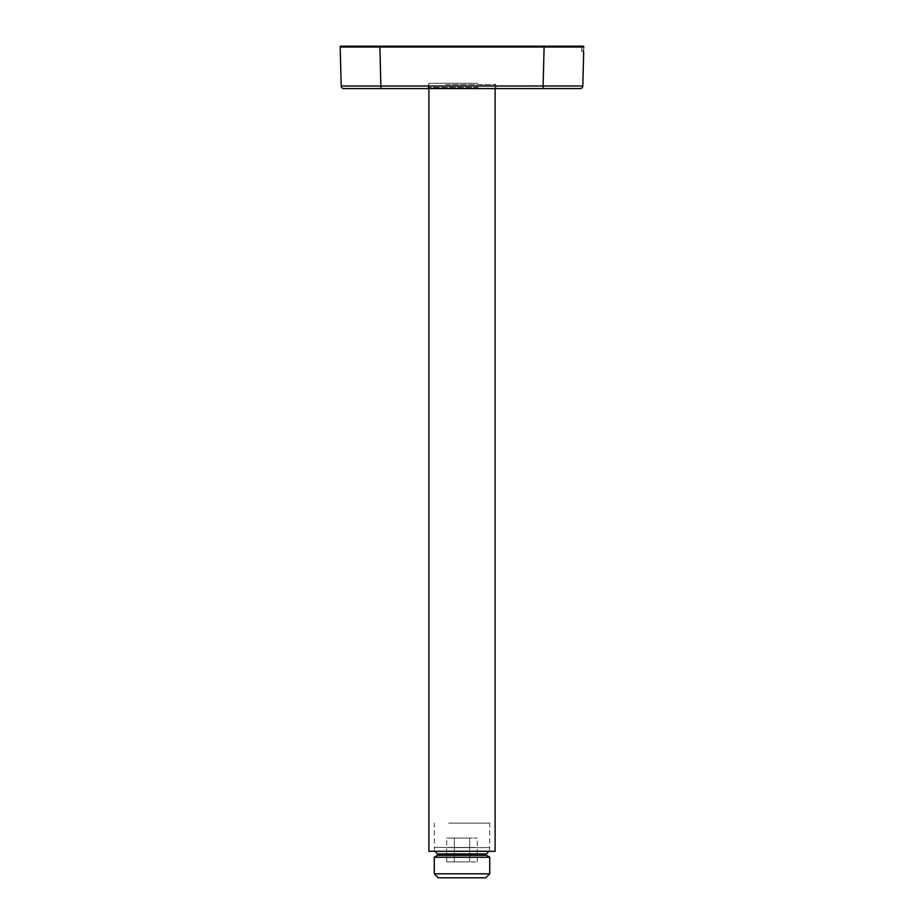<?xml version="1.0" encoding="UTF-8"?>
<svg xmlns="http://www.w3.org/2000/svg" width="924" height="924" viewBox="0 0 924 924"><rect width="100%" height="100%" fill="white"/><g stroke="black" fill="none" stroke-linecap="round" stroke-linejoin="round"><path stroke-width="0.69" stroke-dasharray="4.62 3.46" d="M445.807 84.604L495.772 84.604L445.807 84.604M478.193 87.457L428.228 87.457L478.193 87.457M478.297 88.011L427.997 88.011L478.297 88.011M478.493 88.415L427.593 88.415L478.493 88.415M445.322 88.577L496.777 88.577L495.761 87.457L495.772 84.604M341.199 86.001L380.919 86.001L380.919 88.577L543.081 88.577L543.081 86.001L582.801 86.001A2.645 2.645 66.8 0 1 580.157 88.577L580.157 88.577M340.182 47.02L362.15 47.02M379.891 47.02L379.891 46.2L544.109 46.2L543.081 86.001L380.919 86.001L379.891 47.02L583.818 47.02L582.801 86.001L583.818 47.02A0.797 0.797 -42.3 0 0 583.021 46.2L583.818 46.962A0.82 0.774 -90 0 0 583.171 46.212L583.287 46.962L581.612 46.962L581.612 51.501L583.159 51.501L583.24 48.937L583.159 51.501L581.612 51.501L581.612 48.937L583.24 48.937L583.818 46.962A0.82 0.774 90 0 0 583.587 46.431M583.691 52.044L583.818 47.02L583.24 48.937L581.612 48.937L581.612 46.2L581.612 46.962L583.818 47.02M448.694 823.122L489.755 823.122L448.694 823.122M475.306 847.435L434.257 847.435L475.306 847.435M448.798 851.316L489.547 851.316L448.798 851.316M449.052 851.316L489.015 851.316L449.052 851.316M486.371 855.289L437.63 855.289M434.257 857.241L489.743 857.241M451.247 873.838L489.743 873.838M485.781 877.8L438.219 877.8M446.708 861.907L477.292 861.907L469.646 861.907L469.646 838.08L454.354 838.08L477.292 838.08L469.646 838.08L469.646 861.907L454.354 861.907L454.354 838.08L446.708 838.08L454.354 838.08L454.354 861.907L446.708 861.907L446.708 838.08M477.292 861.907L477.292 838.08M477.87 83.275L428.898 83.275L477.87 83.275M495.102 851.316L428.898 851.316M379.891 46.2L544.109 46.2M581.612 51.501L583.159 51.501M448.671 847.608L489.812 847.608L448.671 847.608M448.671 851.05L489.812 851.05L448.671 851.05M437.63 853.961L486.371 853.961M428.228 84.604L428.228 87.457L427.223 88.577M434.453 851.316L434.257 823.122M489.547 851.316L489.743 823.122M495.102 88.577L495.102 83.275M428.898 88.577L428.898 83.275"/><path stroke-width="1.39" d="M496.777 88.577L445.322 88.577M341.199 86.001A2.645 2.645 135.4 0 0 343.844 88.577A2.645 2.645 136.4 0 1 341.199 86.001A2.645 2.645 136.4 0 0 343.844 88.577L380.919 88.577L343.844 88.577A2.645 2.645 135.4 0 1 341.199 86.001L340.182 47.02L341.199 86.001L352.829 86.024L543.093 86.001L544.109 47.02L340.182 47.02A0.797 0.797 43.2 0 1 340.979 46.2L379.891 46.2L340.979 46.2A0.797 0.797 42.3 0 0 340.182 47.02A0.797 0.797 42.3 0 1 340.979 46.2A0.797 0.797 43.2 0 0 340.182 47.02M583.691 52.044L582.801 86.001A2.645 2.645 -135.4 0 1 580.157 88.577A2.645 2.645 -135.4 0 0 582.801 86.001L543.093 86.001L543.093 88.577L580.157 88.577L380.919 88.577L379.891 46.2L583.021 46.2A0.82 0.774 90 0 0 583.021 46.2L379.891 46.2M362.15 47.02L379.891 47.02M583.587 46.431A0.82 0.774 90 0 0 583.044 46.2L583.171 46.212A0.82 0.774 -90 0 0 583.021 46.2A0.797 0.797 -134.3 0 1 583.818 47.02L544.109 47.02L544.109 46.2M581.612 46.2L583.021 46.2L581.612 46.2M583.044 46.2L583.021 46.2A0.797 0.797 -134.3 0 1 583.818 47.02M437.63 853.961L437.63 855.289L486.371 855.289L486.371 853.961L437.63 853.961L434.985 851.316M489.743 857.241L434.257 857.241L434.257 873.838L489.743 873.838L489.743 857.241L486.371 855.289M451.247 873.838L434.257 873.838L438.219 877.8L485.781 877.8L489.743 873.838M428.898 88.577L428.898 851.316L495.102 851.316L495.102 88.577M486.359 853.961L489.015 851.316M437.63 855.289L434.257 857.241"/></g></svg>

